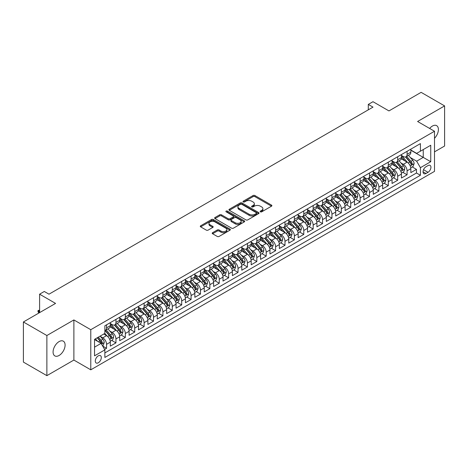 <?xml version="1.0" encoding="UTF-8"?>
<svg xmlns="http://www.w3.org/2000/svg" width="468" height="468" viewBox="0 0 468 468"><rect width="100%" height="100%" fill="white"/><g stroke="black" fill="none" stroke-linecap="round" stroke-linejoin="round"><path stroke-width="0.7" d="M260.419 211.84A0.913 0.526 0 0 0 261.706 211.84L271.498 206.183A1.305 0.755 0 0 0 271.885 205.651A1.305 0.755 0 0 0 271.498 205.119L254.908 195.542A1.305 0.755 0 0 0 253.065 195.542L243.272 201.193A0.913 0.526 0 0 0 243.003 201.568A0.913 0.526 0 0 0 243.272 201.942A0.913 0.526 0 0 0 244.559 201.942L245.829 201.211A4.171 2.41 0 0 1 251.725 201.211L253.112 202.006A4.171 2.41 0 0 1 254.335 203.709A4.171 2.41 0 0 1 253.112 205.411L251.842 206.142A0.913 0.526 0 0 0 251.573 206.517A0.913 0.526 0 0 0 251.842 206.891A0.913 0.526 0 0 0 253.135 206.891L254.399 206.16A4.171 2.41 0 0 1 260.302 206.16L261.682 206.955A4.171 2.41 0 0 1 262.905 208.658A4.171 2.41 0 0 1 261.682 210.36L260.419 211.091A0.913 0.526 0 0 0 260.149 211.466A0.913 0.526 0 0 0 260.419 211.84L260.419 211.091M59.085 355.481A8.5 4.908 120 0 0 64.642 347.987A8.5 4.908 120 0 0 63.338 341.178A8.5 4.908 120 0 0 59.085 341.599A8.5 4.908 120 0 0 53.533 349.093A8.5 4.908 120 0 0 54.838 355.902A8.5 4.908 120 0 0 59.085 355.481M434.503 138.294A8.5 4.908 120 0 0 436.644 125.652A8.5 4.908 120 0 0 432.391 126.073A8.5 4.908 120 0 0 429.636 128.443M98.298 362.776A4.247 2.451 120 0 0 101.07 359.026A4.247 2.451 120 0 0 100.421 355.621A4.247 2.451 120 0 0 98.298 355.832A4.247 2.451 120 0 0 95.519 359.576A4.247 2.451 120 0 0 96.168 362.981A4.247 2.451 120 0 0 98.298 362.776M212.595 232.69A1.305 0.755 0 0 0 212.215 233.222A1.305 0.755 0 0 0 212.595 233.754L217.251 236.439A1.305 0.755 0 0 0 219.094 236.439L229.975 230.162A1.305 0.755 0 0 0 230.355 229.63A1.305 0.755 0 0 0 229.975 229.098L213.379 219.515A1.305 0.755 0 0 0 211.536 219.515L200.661 225.798A1.305 0.755 0 0 0 200.275 226.331A1.305 0.755 0 0 0 200.661 226.863L206.283 230.11A1.305 0.755 0 0 0 208.125 230.11L212.782 227.419A1.305 0.755 0 0 0 213.162 226.886A1.305 0.755 0 0 0 212.782 226.354L209.992 224.745A3.487 2.012 0 0 1 208.974 223.324A3.487 2.012 0 0 1 211.126 221.463A3.487 2.012 0 0 1 214.923 221.896L225.845 228.203A3.487 2.012 0 0 1 226.869 229.63A3.487 2.012 0 0 1 224.716 231.49A3.487 2.012 0 0 1 220.914 231.052L219.094 229.999A1.305 0.755 0 0 0 217.251 229.999L212.595 232.69L212.595 233.754M434.503 151.854L444.6 146.028L444.6 105.903L421.124 92.348L388.955 110.922L372.99 101.702L368.298 104.411L372.99 107.125L48.994 294.185L44.296 291.47L39.599 294.185L39.599 312.618M46.876 335.527L46.876 375.652L73.88 360.062L73.88 319.936L46.876 335.527L23.4 321.972L55.563 303.404L39.599 294.185M73.88 319.936L90.78 329.7L434.503 131.251L434.503 171.376L90.78 369.819L90.78 329.7M444.6 105.903L417.602 121.493L434.503 131.251M245.922 219.89A1.305 0.755 0 0 0 247.765 219.89L258.64 213.607A1.305 0.755 0 0 0 259.02 213.075A1.305 0.755 0 0 0 258.64 212.542L242.05 202.966A1.305 0.755 0 0 0 240.207 202.966L229.326 209.243A1.305 0.755 0 0 0 228.946 209.775A1.305 0.755 0 0 0 229.326 210.307L245.922 219.89M226.512 212.039A0.913 0.526 0 0 1 227.436 212.168L244.29 221.896L233.433 228.168A1.305 0.755 0 0 1 231.584 228.168L214.993 218.585L214.993 217.521A1.305 0.755 0 0 0 214.613 218.053A1.305 0.755 0 0 0 214.993 218.585M214.993 217.521L219.65 214.835A1.305 0.755 0 0 1 221.493 214.835L228.22 218.72A1.305 0.755 0 0 0 230.063 218.72L233.152 216.936A1.305 0.755 0 0 0 233.538 216.403A1.305 0.755 0 0 0 233.152 215.871L226.149 211.828A0.913 0.526 0 0 1 225.88 211.454A0.913 0.526 0 0 1 226.442 210.969A0.913 0.526 0 0 1 227.436 211.08L244.308 220.82A1.305 0.755 0 0 1 244.688 221.352A1.305 0.755 0 0 1 244.308 221.885L244.308 220.82M46.876 375.652L23.4 362.097L23.4 321.972M104.61 349.42L106.558 348.297L102.662 346.045M100.444 336.469L102.802 337.832A5.312 3.065 60 0 1 106.558 344.337L110.319 342.166L110.319 346.127L115.953 342.874L111.676 340.406M109.84 331.046L112.197 332.409A5.312 3.065 60 0 1 115.953 338.914L119.709 336.749L119.709 340.704L125.342 337.451L121.072 334.983M119.229 325.629L121.586 326.986A5.312 3.065 60 0 1 125.342 333.497L129.098 331.326L129.098 335.281L134.731 332.028L130.461 329.566M128.618 320.206L130.976 321.563A5.312 3.065 60 0 1 134.731 328.074L138.493 325.904L138.493 329.864L144.126 326.605L139.85 324.143M138.013 314.783L140.371 316.146A5.312 3.065 60 0 1 144.126 322.651L147.882 320.481L147.882 324.441L153.516 321.188L149.245 318.72M147.402 309.36L149.76 310.723A5.312 3.065 60 0 1 153.516 317.228L157.271 315.058L157.271 319.018L162.905 315.765L158.634 313.297M156.792 303.937L159.149 305.3A5.312 3.065 60 0 1 162.905 311.805L166.666 309.635L166.666 313.595L172.3 310.342L168.024 307.874M166.187 298.514L168.544 299.877A5.312 3.065 60 0 1 172.3 306.382L176.056 304.218L176.056 308.172L181.689 304.92L177.419 302.451M175.576 293.097L177.934 294.454A5.312 3.065 60 0 1 181.689 300.965L185.445 298.795L185.445 302.749L191.084 299.497L186.808 297.034M184.965 287.674L187.323 289.031A5.312 3.065 60 0 1 191.084 295.542L194.84 293.372L194.84 297.332L200.474 294.074L196.197 291.611M194.36 282.251L196.718 283.614A5.312 3.065 60 0 1 200.474 290.119L204.229 287.949L204.229 291.909L209.863 288.657L205.592 286.188M203.75 276.828L206.107 278.191A5.312 3.065 60 0 1 209.863 284.696L213.619 282.526L213.619 286.486L219.258 283.234L214.982 280.765M213.139 271.405L215.496 272.768A5.312 3.065 60 0 1 219.258 279.273L223.014 277.103L223.014 281.063L228.647 277.811L224.377 275.342M222.534 265.982L224.892 267.345A5.312 3.065 60 0 1 228.647 273.85L232.403 271.686L232.403 275.64L238.036 272.388L233.766 269.919M231.923 260.565L234.281 261.922A5.312 3.065 60 0 1 238.036 268.427L241.792 266.263L241.792 270.217L247.432 266.965L243.155 264.502M241.312 255.142L243.676 256.499A5.312 3.065 60 0 1 247.432 263.01L251.187 260.84L251.187 264.794L256.821 261.542L252.55 259.079M250.708 249.719L253.065 251.082A5.312 3.065 60 0 1 256.821 257.587L260.577 255.417L260.577 259.377L266.21 256.125L261.94 253.656M260.097 244.296L262.454 245.659A5.312 3.065 60 0 1 266.21 252.164L269.966 249.994L269.966 253.954L275.605 250.702L271.329 248.233M269.492 238.873L271.849 240.236A5.312 3.065 60 0 1 275.605 246.741L279.361 244.571L279.361 248.531L284.994 245.279L280.724 242.81M278.881 233.45L281.239 234.813A5.312 3.065 60 0 1 284.994 241.318L288.75 239.154L288.75 243.108L294.384 239.856L290.113 237.387M288.27 228.027L290.628 229.39A5.312 3.065 60 0 1 294.384 235.895L298.145 233.731L298.145 237.685L303.779 234.433L299.502 231.964M297.666 222.61L300.023 223.967A5.312 3.065 60 0 1 303.779 230.478L307.534 228.308L307.534 232.263L313.168 229.01L308.898 226.547M307.055 217.187L309.412 218.55A5.312 3.065 60 0 1 313.168 225.055L316.924 222.885L316.924 226.845L322.557 223.587L318.287 221.124M316.444 211.764L318.802 213.127A5.312 3.065 60 0 1 322.557 219.632L326.319 217.462L326.319 221.422L331.952 218.17L327.676 215.701M325.839 206.341L328.197 207.704A5.312 3.065 60 0 1 331.952 214.209L335.708 212.039L335.708 216L341.342 212.747L337.071 210.278M335.228 200.918L337.586 202.281A5.312 3.065 60 0 1 341.342 208.786L345.097 206.616L345.097 210.577L350.737 207.324L346.46 204.855M344.618 195.495L346.975 196.858A5.312 3.065 60 0 1 350.737 203.364L354.492 201.199L354.492 205.154L360.126 201.901L355.85 199.432M354.013 190.078L356.37 191.435A5.312 3.065 60 0 1 360.126 197.946L363.882 195.776L363.882 199.731L369.515 196.478L365.245 194.015M363.402 184.655L365.76 186.012A5.312 3.065 60 0 1 369.515 192.524L373.271 190.353L373.271 194.314L378.91 191.055L374.634 188.592M372.791 179.232L375.149 180.595A5.312 3.065 60 0 1 378.91 187.101L382.666 184.93L382.666 188.891L388.3 185.638L384.023 183.169M382.186 173.809L384.544 175.172A5.312 3.065 60 0 1 388.3 181.678L392.055 179.507L392.055 183.468L397.689 180.215L393.418 177.746M391.576 168.386L393.933 169.749A5.312 3.065 60 0 1 397.689 176.255L401.445 174.084L401.445 178.045L407.084 174.792L407.084 170.832A5.312 3.065 -120 0 0 403.322 164.326L400.965 162.963M402.808 172.323L407.084 174.792M110.319 342.166A5.312 3.065 -120 0 0 106.558 335.661L103.744 334.035M119.709 336.749A5.312 3.065 -120 0 0 115.953 330.238L110.144 326.886M129.098 331.326A5.312 3.065 -120 0 0 125.342 324.821L119.533 321.463M138.493 325.904A5.312 3.065 -120 0 0 134.731 319.398L128.928 316.046M147.882 320.481A5.312 3.065 -120 0 0 144.126 313.975L138.317 310.623M157.271 315.058A5.312 3.065 -120 0 0 153.516 308.552L147.707 305.2M166.666 309.635A5.312 3.065 -120 0 0 162.905 303.129L157.102 299.777M176.056 304.218A5.312 3.065 -120 0 0 172.3 297.706L166.491 294.354M185.445 298.795A5.312 3.065 -120 0 0 181.689 292.289L175.88 288.931M194.84 293.372A5.312 3.065 -120 0 0 191.084 286.866L185.275 283.514M204.229 287.949A5.312 3.065 -120 0 0 200.474 281.443L194.665 278.091M213.619 282.526A5.312 3.065 -120 0 0 209.863 276.021L204.054 272.668M223.014 277.103A5.312 3.065 -120 0 0 219.258 270.598L213.449 267.246M232.403 271.686A5.312 3.065 -120 0 0 228.647 265.175L222.838 261.823M241.792 266.263A5.312 3.065 -120 0 0 238.036 259.758L232.233 256.4M251.187 260.84A5.312 3.065 -120 0 0 247.432 254.335L241.623 250.977M260.577 255.417A5.312 3.065 -120 0 0 256.821 248.912L251.012 245.56M269.966 249.994A5.312 3.065 -120 0 0 266.21 243.489L260.407 240.137M279.361 244.571A5.312 3.065 -120 0 0 275.605 238.066L269.796 234.714M288.75 239.154A5.312 3.065 -120 0 0 284.994 232.643L279.185 229.291M298.145 233.731A5.312 3.065 -120 0 0 294.384 227.22L288.58 223.868M307.534 228.308A5.312 3.065 -120 0 0 303.779 221.803L297.97 218.445M316.924 222.885A5.312 3.065 -120 0 0 313.168 216.38L307.359 213.028M326.319 217.462A5.312 3.065 -120 0 0 322.557 210.957L316.754 207.605M335.708 212.039A5.312 3.065 -120 0 0 331.952 205.534L326.143 202.182M345.097 206.616A5.312 3.065 -120 0 0 341.342 200.111L335.533 196.759M354.492 201.199A5.312 3.065 -120 0 0 350.737 194.688L344.928 191.336M363.882 195.776A5.312 3.065 -120 0 0 360.126 189.271L354.317 185.913M373.271 190.353A5.312 3.065 -120 0 0 369.515 183.848L363.706 180.496M382.666 184.93A5.312 3.065 -120 0 0 378.91 178.425L373.101 175.073M392.055 179.507A5.312 3.065 -120 0 0 388.3 173.002L382.491 169.65M401.445 174.084A5.312 3.065 -120 0 0 397.689 167.579L391.88 164.227M428.027 165.573L425.956 166.766A4.118 2.375 120 0 0 423.271 170.393A4.118 2.375 120 0 0 423.897 173.692A4.118 2.375 120 0 0 425.956 173.488L428.027 172.3A4.118 2.375 120 0 0 430.712 168.667A4.118 2.375 120 0 0 430.08 165.368A4.118 2.375 120 0 0 428.027 165.573M94.542 347.157L101.111 343.36L104.867 349.871L104.867 357.458L420.416 175.278L420.416 167.69L416.66 161.185L410.36 157.546M104.867 349.871L94.542 355.832L94.542 339.353L104.867 333.386L104.867 325.792L420.416 143.617L420.416 151.205L430.747 145.244L430.747 161.723L420.416 167.69M110.319 323.517L112.197 324.605A5.312 3.065 60 0 0 114.853 324.862L118.609 322.698A5.312 3.065 -120 0 0 119.709 320.264L119.709 317.228M119.709 318.094L121.586 319.182A5.312 3.065 60 0 0 124.242 319.445L127.998 317.275A5.312 3.065 -120 0 0 129.098 314.841L129.098 311.805M129.098 312.671L130.976 313.759A5.312 3.065 60 0 0 133.632 314.022L137.387 311.852A5.312 3.065 -120 0 0 138.493 309.418L138.493 306.382M138.493 307.254L140.371 308.336A5.312 3.065 60 0 0 143.027 308.599L146.782 306.429A5.312 3.065 -120 0 0 147.882 303.995L147.882 300.959M147.882 301.831L149.76 302.913A5.312 3.065 60 0 0 152.416 303.176L156.172 301.006A5.312 3.065 -120 0 0 157.271 298.578L157.271 295.542M157.271 296.408L159.149 297.49A5.312 3.065 60 0 0 161.805 297.753L165.567 295.589A5.312 3.065 -120 0 0 166.666 293.155L166.666 290.119M166.666 290.985L168.544 292.067A5.312 3.065 60 0 0 171.2 292.33L174.956 290.166A5.312 3.065 -120 0 0 176.056 287.732L176.056 284.696M176.056 285.562L177.934 286.65A5.312 3.065 60 0 0 180.589 286.913L184.345 284.743A5.312 3.065 -120 0 0 185.445 282.309L185.445 279.273M185.445 280.139L187.323 281.227A5.312 3.065 60 0 0 189.979 281.49L193.74 279.32A5.312 3.065 -120 0 0 194.84 276.886L194.84 273.85M194.84 274.722L196.718 275.804A5.312 3.065 60 0 0 199.374 276.067L203.13 273.897A5.312 3.065 -120 0 0 204.229 271.463L204.229 268.427M204.229 269.299L206.107 270.381A5.312 3.065 60 0 0 208.763 270.644L212.519 268.474A5.312 3.065 -120 0 0 213.619 266.046L213.619 263.01M213.619 263.876L215.496 264.958A5.312 3.065 60 0 0 218.158 265.221L221.914 263.051A5.312 3.065 -120 0 0 223.014 260.623L223.014 257.587M223.014 258.453L224.892 259.535A5.312 3.065 60 0 0 227.547 259.798L231.303 257.634A5.312 3.065 -120 0 0 232.403 255.2L232.403 252.164M232.403 253.03L234.281 254.118A5.312 3.065 60 0 0 236.937 254.381L240.692 252.211A5.312 3.065 -120 0 0 241.792 249.777L241.792 246.741M241.792 247.607L243.676 248.695A5.312 3.065 60 0 0 246.332 248.958L250.087 246.788A5.312 3.065 -120 0 0 251.187 244.354L251.187 241.318M251.187 242.19L253.065 243.272A5.312 3.065 60 0 0 255.721 243.535L259.477 241.365A5.312 3.065 -120 0 0 260.577 238.932L260.577 235.895M260.577 236.767L262.454 237.849A5.312 3.065 60 0 0 265.11 238.113L268.866 235.942A5.312 3.065 -120 0 0 269.966 233.514L269.966 230.478M269.966 231.344L271.849 232.426A5.312 3.065 60 0 0 274.505 232.69L278.261 230.519A5.312 3.065 -120 0 0 279.361 228.091L279.361 225.055M279.361 225.921L281.239 227.003A5.312 3.065 60 0 0 283.895 227.267L287.65 225.102A5.312 3.065 -120 0 0 288.75 222.669L288.75 219.632M288.75 220.498L290.628 221.586A5.312 3.065 60 0 0 293.284 221.85L297.04 219.679A5.312 3.065 -120 0 0 298.145 217.246L298.145 214.209M298.145 215.075L300.023 216.163A5.312 3.065 60 0 0 302.679 216.427L306.435 214.256A5.312 3.065 -120 0 0 307.534 211.823L307.534 208.786M307.534 209.652L309.412 210.74A5.312 3.065 60 0 0 312.068 211.004L315.824 208.833A5.312 3.065 -120 0 0 316.924 206.4L316.924 203.364M316.924 204.235L318.802 205.317A5.312 3.065 60 0 0 321.457 205.581L325.219 203.41A5.312 3.065 -120 0 0 326.319 200.983L326.319 197.941M326.319 198.812L328.197 199.894A5.312 3.065 60 0 0 330.853 200.158L334.608 197.987A5.312 3.065 -120 0 0 335.708 195.56L335.708 192.524M335.708 193.389L337.586 194.472A5.312 3.065 60 0 0 340.242 194.735L343.998 192.57A5.312 3.065 -120 0 0 345.097 190.137L345.097 187.101M345.097 187.966L346.975 189.049A5.312 3.065 60 0 0 349.631 189.312L353.393 187.147A5.312 3.065 -120 0 0 354.492 184.714L354.492 181.678M354.492 182.543L356.37 183.631A5.312 3.065 60 0 0 359.026 183.895L362.782 181.724A5.312 3.065 -120 0 0 363.882 179.291L363.882 176.255M363.882 177.12L365.76 178.209A5.312 3.065 60 0 0 368.415 178.472L372.171 176.301A5.312 3.065 -120 0 0 373.271 173.868L373.271 170.832M373.271 171.703L375.149 172.786A5.312 3.065 60 0 0 377.805 173.049L381.566 170.879A5.312 3.065 -120 0 0 382.666 168.445L382.666 165.409M382.666 166.28L384.544 167.363A5.312 3.065 60 0 0 387.2 167.626L390.955 165.456A5.312 3.065 -120 0 0 392.055 163.028L392.055 159.992M392.055 160.857L393.933 161.94A5.312 3.065 60 0 0 396.589 162.203L400.345 160.038A5.312 3.065 -120 0 0 401.445 157.605L401.445 154.569M104.867 352.907L416.473 173.002L416.473 169.369L410.84 172.622L410.84 168.667A5.312 3.065 -120 0 0 407.084 162.156L401.275 158.804M401.445 155.434L403.322 156.517A5.312 3.065 -120 0 0 405.984 156.78A5.312 3.065 -120 0 0 407.084 154.352L407.084 151.316M405.984 156.78L409.74 154.615A5.312 3.065 -120 0 0 410.84 152.182L410.84 149.146M106.558 324.821L106.558 327.857A5.312 3.065 60 0 1 105.458 330.285A5.312 3.065 60 0 1 104.867 330.502M105.458 330.285L109.214 328.121A5.312 3.065 -120 0 0 110.319 325.687L110.319 322.651M115.953 319.398L115.953 322.434A5.312 3.065 60 0 1 114.853 324.862M125.342 313.975L125.342 317.011A5.312 3.065 60 0 1 124.242 319.445M134.731 308.552L134.731 311.589A5.312 3.065 60 0 1 133.632 314.022M144.126 303.129L144.126 306.166A5.312 3.065 60 0 1 143.027 308.599M153.516 297.706L153.516 300.743A5.312 3.065 60 0 1 152.416 303.176M162.905 292.289L162.905 295.326A5.312 3.065 60 0 1 161.805 297.753M172.3 286.866L172.3 289.903A5.312 3.065 60 0 1 171.2 292.33M181.689 281.443L181.689 284.48A5.312 3.065 60 0 1 180.589 286.913M191.084 276.021L191.084 279.057A5.312 3.065 60 0 1 189.979 281.49M200.474 270.598L200.474 273.634A5.312 3.065 60 0 1 199.374 276.067M209.863 265.175L209.863 268.211A5.312 3.065 60 0 1 208.763 270.644M219.258 259.752L219.258 262.794A5.312 3.065 60 0 1 218.158 265.221M228.647 254.335L228.647 257.371A5.312 3.065 60 0 1 227.547 259.798M238.036 248.912L238.036 251.948A5.312 3.065 60 0 1 236.937 254.381M247.432 243.489L247.432 246.525A5.312 3.065 60 0 1 246.332 248.958M256.821 238.066L256.821 241.102A5.312 3.065 60 0 1 255.721 243.535M266.21 232.643L266.21 235.679A5.312 3.065 60 0 1 265.11 238.113M275.605 227.22L275.605 230.256A5.312 3.065 60 0 1 274.505 232.69M284.994 221.803L284.994 224.839A5.312 3.065 60 0 1 283.895 227.267M294.384 216.38L294.384 219.416A5.312 3.065 60 0 1 293.284 221.85M303.779 210.957L303.779 213.993A5.312 3.065 60 0 1 302.679 216.427M313.168 205.534L313.168 208.57A5.312 3.065 60 0 1 312.068 211.004M322.557 200.111L322.557 203.147A5.312 3.065 60 0 1 321.457 205.581M331.952 194.688L331.952 197.724A5.312 3.065 60 0 1 330.853 200.158M341.342 189.271L341.342 192.307A5.312 3.065 60 0 1 340.242 194.735M350.737 183.848L350.737 186.884A5.312 3.065 60 0 1 349.631 189.312M360.126 178.425L360.126 181.461A5.312 3.065 60 0 1 359.026 183.895M369.515 173.002L369.515 176.038A5.312 3.065 60 0 1 368.415 178.472M378.91 167.579L378.91 170.615A5.312 3.065 60 0 1 377.805 173.049M388.3 162.156L388.3 165.192A5.312 3.065 60 0 1 387.2 167.626M397.689 156.733L397.689 159.775A5.312 3.065 60 0 1 396.589 162.203M397.689 176.255L397.689 180.215M388.3 181.678L388.3 185.638M378.91 187.101L378.91 191.055M369.515 192.524L369.515 196.478M360.126 197.946L360.126 201.901M350.737 203.364L350.737 207.324M341.342 208.786L341.342 212.747M331.952 214.209L331.952 218.17M322.557 219.632L322.557 223.587M313.168 225.055L313.168 229.01M303.779 230.478L303.779 234.433M294.384 235.895L294.384 239.856M284.994 241.318L284.994 245.279M275.605 246.741L275.605 250.702M266.21 252.164L266.21 256.125M256.821 257.587L256.821 261.542M247.432 263.01L247.432 266.965M238.036 268.427L238.036 272.388M228.647 273.85L228.647 277.811M219.258 279.273L219.258 283.234M209.863 284.696L209.863 288.657M200.474 290.119L200.474 294.074M191.084 295.542L191.084 299.497M181.689 300.965L181.689 304.92M172.3 306.382L172.3 310.342M162.905 311.805L162.905 315.765M153.516 317.228L153.516 321.188M144.126 322.651L144.126 326.605M134.731 328.074L134.731 332.028M125.342 333.497L125.342 337.451M115.953 338.914L115.953 342.874M106.558 344.337L106.558 348.297M101.111 343.36L94.542 339.569M416.66 161.185L423.236 157.388L423.236 149.579L430.747 145.244M410.84 150.228L430.747 161.723M410.84 150.012L416.66 153.375L420.416 151.205M73.88 360.062L90.78 369.819M368.298 104.411L368.298 109.834M412.203 166.9L416.473 169.369M416.473 173.002L420.416 175.278M260.781 211.969L261.682 211.448A4.171 2.41 0 0 0 262.905 209.746L262.905 208.658M254.335 203.709L254.335 204.797A4.171 2.41 0 0 1 253.112 206.499L252.205 207.02M271.481 206.195L254.908 196.624A1.305 0.755 0 0 0 253.065 196.624L243.635 202.071M258.64 212.542L258.64 213.607L242.05 204.048A1.305 0.755 0 0 0 240.207 204.048L229.343 210.319M256.335 213.449A0.913 0.526 0 0 0 256.604 213.075A0.913 0.526 0 0 0 256.335 212.706L241.775 204.294A0.913 0.526 0 0 0 240.482 204.294L239.142 205.066A4.171 2.41 0 0 0 237.925 206.768A4.171 2.41 0 0 0 239.142 208.471L249.099 214.221A4.171 2.41 0 0 0 255.001 214.221L256.335 213.449L256.335 214.531A0.913 0.526 0 0 0 256.604 214.163L256.604 213.075M237.925 206.768L237.925 207.856A4.171 2.41 0 0 0 239.142 209.559L239.142 208.471M256.335 214.531L255.001 215.303A4.171 2.41 0 0 1 249.099 215.303L239.142 209.559M215.011 218.597L219.65 215.918L219.65 214.835M233.538 216.403L233.538 217.485A1.305 0.755 0 0 1 233.152 218.018L230.063 219.802A1.305 0.755 0 0 1 228.22 219.802L221.493 215.918A1.305 0.755 0 0 0 219.65 215.918M235.205 222.75A3.487 2.012 0 0 0 239.002 223.183A3.487 2.012 0 0 0 241.155 221.329A3.487 2.012 0 0 0 240.137 219.901L236.287 217.679A1.305 0.755 0 0 0 234.445 217.679L231.356 219.463A1.305 0.755 0 0 0 230.976 219.995A1.305 0.755 0 0 0 231.356 220.527L235.205 222.75L235.205 223.833A3.487 2.012 0 0 0 239.002 224.271A3.487 2.012 0 0 0 241.155 222.411L241.155 221.329M230.976 219.995L230.976 221.077A1.305 0.755 0 0 0 231.356 221.61L231.356 220.527M235.205 223.833L231.356 221.61M226.869 229.63L226.869 230.712A3.487 2.012 0 0 1 224.716 232.573A3.487 2.012 0 0 1 220.914 232.134L219.094 231.087A1.305 0.755 0 0 0 217.251 231.087L212.612 233.76M208.974 223.324L208.974 224.406A3.487 2.012 0 0 0 209.992 225.828L209.992 224.745M212.764 227.43L209.992 225.828M229.975 229.098L229.975 230.162L213.379 220.603A1.305 0.755 0 0 0 211.536 220.603L200.678 226.869M410.758 167.737L413.185 166.333L414.127 163.624A3.522 2.03 -120 0 0 412.753 160.319L408.465 155.347M407.605 162.501L402.515 156.61A10.161 5.868 -120 0 0 401.445 155.493M404.814 160.846L401.965 157.552A8.436 4.867 -120 0 0 401.445 156.985M405.504 156.973L409.845 161.998A3.522 2.03 60 0 1 411.097 164.42C411.629 165.128 412.004 164.911 412.226 163.771A3.522 2.03 -120 0 0 410.968 161.349L406.68 156.382M405.756 156.891L410.424 162.291A1.79 1.035 60 0 1 410.875 162.993L412.226 163.771M411.097 164.42L411.354 164.841M401.368 173.154L403.796 171.756L404.732 169.042A3.522 2.03 -120 0 0 403.363 165.742L399.069 160.77M398.209 167.924L393.126 162.033A10.161 5.868 -120 0 0 392.055 160.916M395.419 166.269L392.576 162.975A8.436 4.867 -120 0 0 392.055 162.408M396.109 162.396L400.45 167.421A3.522 2.03 60 0 1 401.708 169.843C402.234 170.551 402.609 170.334 402.831 169.194A3.522 2.03 -120 0 0 401.579 166.772L397.285 161.799M396.367 162.314L401.029 167.714A1.79 1.035 60 0 1 401.48 168.416L402.831 169.194M401.708 169.843L401.965 170.264M391.979 178.577L394.401 177.179L395.343 174.465A3.522 2.03 -120 0 0 393.974 171.159L389.68 166.193M388.82 173.347L383.731 167.456A10.161 5.868 -120 0 0 382.666 166.339M386.03 171.692L383.187 168.398A8.436 4.867 -120 0 0 382.666 167.831M386.72 167.819L391.061 172.844A3.522 2.03 60 0 1 392.313 175.266C392.845 175.974 393.219 175.757 393.442 174.617A3.522 2.03 -120 0 0 392.19 172.189L387.896 167.222M386.977 167.737L391.64 173.137A1.79 1.035 60 0 1 392.09 173.839L393.442 174.617M392.313 175.266L392.57 175.681M382.584 184L385.012 182.602L385.954 179.887A3.522 2.03 -120 0 0 384.579 176.582L380.291 171.616M379.431 178.77L374.341 172.873A10.161 5.868 -120 0 0 373.271 171.762M376.641 177.115L373.792 173.821A8.436 4.867 -120 0 0 373.271 173.254M377.331 173.242L381.672 178.267A3.522 2.03 60 0 1 382.923 180.689C383.45 181.397 383.83 181.18 384.052 180.04A3.522 2.03 -120 0 0 382.795 177.612L378.507 172.645M377.582 173.16L382.245 178.56A1.79 1.035 60 0 1 382.701 179.256L384.052 180.04M382.923 180.689L383.181 181.104M373.195 189.423L375.623 188.019L376.559 185.31A3.522 2.03 -120 0 0 375.19 182.005L370.896 177.039M370.036 184.187L364.952 178.296A10.161 5.868 -120 0 0 363.882 177.179M367.245 182.538L364.402 179.238A8.436 4.867 -120 0 0 363.882 178.677M367.936 178.659L372.276 183.684A3.522 2.03 60 0 1 373.534 186.112C374.061 186.82 374.435 186.603 374.657 185.463A3.522 2.03 -120 0 0 373.405 183.035L369.112 178.068M368.193 178.577L372.856 183.977A1.79 1.035 60 0 1 373.306 184.679L374.657 185.463M373.534 186.112L373.786 186.527M363.806 194.846L366.228 193.442L367.169 190.733A3.522 2.03 -120 0 0 365.8 187.428L361.507 182.461M360.647 189.61L355.557 183.719A10.161 5.868 -120 0 0 354.492 182.602M357.856 187.96L355.007 184.661A8.436 4.867 -120 0 0 354.492 184.094M358.546 184.082L362.887 189.107A3.522 2.03 60 0 1 364.139 191.535C364.671 192.243 365.046 192.026 365.268 190.88A3.522 2.03 -120 0 0 364.016 188.458L359.722 183.491M358.804 184L363.466 189.4A1.79 1.035 60 0 1 363.917 190.102L365.268 190.88M364.139 191.535L364.396 191.95M354.411 200.269L356.838 198.865L357.774 196.156A3.522 2.03 -120 0 0 356.405 192.851L352.117 187.884M351.257 195.033L346.168 189.142A10.161 5.868 -120 0 0 345.097 188.025M348.467 193.378L345.618 190.084A8.436 4.867 -120 0 0 345.097 189.517M349.157 189.505L353.498 194.53A3.522 2.03 60 0 1 354.75 196.958C355.276 197.66 355.657 197.443 355.879 196.303A3.522 2.03 -120 0 0 354.621 193.881L350.333 188.914M349.409 189.423L354.071 194.823A1.79 1.035 60 0 1 354.528 195.525L355.879 196.303M354.75 196.958L355.007 197.373M345.021 205.686L347.449 204.288L348.385 201.573A3.522 2.03 -120 0 0 347.016 198.274L342.722 193.302M341.862 200.456L336.779 194.565A10.161 5.868 -120 0 0 335.708 193.448M339.072 198.801L336.229 195.507A8.436 4.867 -120 0 0 335.708 194.94M339.762 194.928L344.103 199.953A3.522 2.03 60 0 1 345.361 202.375C345.887 203.083 346.261 202.866 346.484 201.726A3.522 2.03 -120 0 0 345.232 199.304L340.938 194.331M340.02 194.846L344.682 200.245A1.79 1.035 60 0 1 345.132 200.947L346.484 201.726M345.361 202.375L345.612 202.796M335.626 211.109L338.054 209.711L338.996 206.996A3.522 2.03 -120 0 0 337.621 203.691L333.333 198.724M332.473 205.879L327.384 199.988A10.161 5.868 -120 0 0 326.319 198.871M329.683 204.224L326.834 200.93A8.436 4.867 -120 0 0 326.319 200.362M330.373 200.351L334.714 205.376A3.522 2.03 60 0 1 335.965 207.798C336.498 208.506 336.872 208.289 337.095 207.149A3.522 2.03 -120 0 0 335.837 204.727L331.549 199.754M330.63 200.269L335.293 205.668A1.79 1.035 60 0 1 335.743 206.37L337.095 207.149M335.965 207.798L336.223 208.219M326.237 216.532L328.665 215.134L329.601 212.419A3.522 2.03 -120 0 0 328.232 209.114L323.944 204.147M323.084 211.302L317.994 205.411A10.161 5.868 -120 0 0 316.924 204.294M320.293 209.646L317.444 206.353A8.436 4.867 -120 0 0 316.924 205.785M320.984 205.774L325.318 210.799A3.522 2.03 60 0 1 326.576 213.221C327.103 213.929 327.483 213.712 327.705 212.571A3.522 2.03 -120 0 0 326.448 210.144L322.159 205.177M321.235 205.692L325.898 211.091A1.79 1.035 60 0 1 326.354 211.788L327.705 212.571M326.576 213.221L326.834 213.636M316.848 221.955L319.275 220.551L320.211 217.842A3.522 2.03 -120 0 0 318.843 214.537L314.549 209.57M313.689 216.719L308.599 210.828A10.161 5.868 -120 0 0 307.534 209.711M310.898 215.069L308.055 211.776A8.436 4.867 -120 0 0 307.534 211.208M311.589 211.191L315.929 216.216A3.522 2.03 60 0 1 317.187 218.644C317.714 219.352 318.088 219.135 318.31 217.994A3.522 2.03 -120 0 0 317.058 215.567L312.764 210.6M311.846 211.109L316.508 216.508A1.79 1.035 60 0 1 316.959 217.21L318.31 217.994M317.187 218.644L317.439 219.059M307.453 227.378L309.88 225.974L310.822 223.265A3.522 2.03 -120 0 0 309.447 219.96L305.159 214.993M304.299 222.142L299.21 216.251A10.161 5.868 -120 0 0 298.145 215.134M301.509 220.492L298.66 217.193A8.436 4.867 -120 0 0 298.145 216.631M302.199 216.614L306.54 221.639A3.522 2.03 60 0 1 307.792 224.067C308.324 224.775 308.699 224.558 308.921 223.411A3.522 2.03 -120 0 0 307.663 220.99L303.375 216.023M302.451 216.532L307.119 221.931A1.79 1.035 60 0 1 307.57 222.633L308.921 223.411M307.792 224.067L308.049 224.482M298.063 232.801L300.491 231.397L301.427 228.688A3.522 2.03 -120 0 0 300.058 225.383L295.77 220.416M294.91 227.565L289.821 221.674A10.161 5.868 -120 0 0 288.75 220.557M292.12 225.915L289.271 222.616A8.436 4.867 -120 0 0 288.75 222.048M292.81 222.037L297.145 227.062A3.522 2.03 60 0 1 298.403 229.49C298.929 230.197 299.309 229.975 299.532 228.834A3.522 2.03 -120 0 0 298.274 226.413L293.986 221.446M293.062 221.955L297.724 227.354A1.79 1.035 60 0 1 298.18 228.056L299.532 228.834M298.403 229.49L298.66 229.905M288.674 238.218L291.102 236.82L292.038 234.111A3.522 2.03 -120 0 0 290.669 230.806L286.375 225.833M285.515 232.988L280.426 227.097A10.161 5.868 -120 0 0 279.361 225.98M282.725 231.332L279.882 228.039A8.436 4.867 -120 0 0 279.361 227.471M283.415 227.46L287.756 232.485A3.522 2.03 60 0 1 289.013 234.907C289.54 235.615 289.914 235.398 290.137 234.257A3.522 2.03 -120 0 0 288.885 231.835L284.591 226.863M283.672 227.378L288.335 232.777A1.79 1.035 60 0 1 288.785 233.479L290.137 234.257M289.013 234.907L289.265 235.328M279.279 243.641L281.707 242.243L282.649 239.528A3.522 2.03 -120 0 0 281.274 236.223L276.986 231.256M276.126 238.411L271.036 232.52A10.161 5.868 -120 0 0 269.966 231.403M273.335 236.755L270.486 233.462A8.436 4.867 -120 0 0 269.966 232.894M274.026 232.883L278.366 237.908A3.522 2.03 60 0 1 279.618 240.33C280.151 241.038 280.525 240.821 280.747 239.68A3.522 2.03 -120 0 0 279.49 237.258L275.202 232.286M274.277 232.801L278.946 238.2A1.79 1.035 60 0 1 279.396 238.902L280.747 239.68M279.618 240.33L279.876 240.751M269.89 249.064L272.317 247.666L273.253 244.951A3.522 2.03 -120 0 0 271.885 241.646L267.597 236.679M266.737 243.834L261.647 237.943A10.161 5.868 -120 0 0 260.577 236.826M263.946 242.178L261.097 238.885A8.436 4.867 -120 0 0 260.577 238.317M264.631 238.306L268.971 243.331A3.522 2.03 60 0 1 270.229 245.753C270.756 246.46 271.13 246.244 271.358 245.103A3.522 2.03 -120 0 0 270.1 242.676L265.812 237.709M264.888 238.224L269.55 243.623A1.79 1.035 60 0 1 270.007 244.319L271.358 245.103M270.229 245.753L270.486 246.168M260.5 254.487L262.922 253.089L263.864 250.374A3.522 2.03 -120 0 0 262.495 247.069L258.201 242.102M257.341 249.257L252.252 243.36A10.161 5.868 -120 0 0 251.187 242.243M254.551 247.601L251.708 244.308A8.436 4.867 -120 0 0 251.187 243.74M255.241 243.729L259.582 248.748A3.522 2.03 60 0 1 260.84 251.176C261.366 251.883 261.741 251.667 261.963 250.526A3.522 2.03 -120 0 0 260.711 248.099L256.417 243.132M255.499 243.641L260.161 249.04A1.79 1.035 60 0 1 260.612 249.742L261.963 250.526M260.84 251.176L261.091 251.591M251.105 259.91L253.533 258.506L254.475 255.797A3.522 2.03 -120 0 0 253.1 252.492L248.812 247.525M247.952 254.674L242.863 248.783A10.161 5.868 -120 0 0 241.792 247.666M245.162 253.024L242.313 249.725A8.436 4.867 -120 0 0 241.792 249.163M245.852 249.146L250.193 254.171A3.522 2.03 60 0 1 251.445 256.599C251.977 257.306 252.351 257.09 252.574 255.949A3.522 2.03 -120 0 0 251.316 253.521L247.028 248.555M246.104 249.064L250.772 254.463A1.79 1.035 60 0 1 251.222 255.165L252.574 255.949M251.445 256.599L251.702 257.014M241.716 265.333L244.144 263.929L245.08 261.22A3.522 2.03 -120 0 0 243.711 257.915L239.417 252.948M238.563 260.097L233.474 254.206A10.161 5.868 -120 0 0 232.403 253.089M235.767 258.447L232.924 255.148A8.436 4.867 -120 0 0 232.403 254.58M236.457 254.569L240.798 259.594A3.522 2.03 60 0 1 242.055 262.021C242.582 262.729 242.956 262.513 243.179 261.366A3.522 2.03 -120 0 0 241.927 258.944L237.633 253.978M236.714 254.487L241.377 259.886A1.79 1.035 60 0 1 241.827 260.588L243.179 261.366M242.055 262.021L242.313 262.437M232.327 270.756L234.749 269.352L235.691 266.643A3.522 2.03 -120 0 0 234.322 263.338L230.028 258.365M229.168 265.52L224.078 259.629A10.161 5.868 -120 0 0 223.014 258.511M226.377 263.864L223.534 260.571A8.436 4.867 -120 0 0 223.014 260.003M227.068 259.992L231.408 265.017A3.522 2.03 60 0 1 232.66 267.439C233.193 268.146 233.567 267.93 233.789 266.789A3.522 2.03 -120 0 0 232.537 264.367L228.244 259.401M227.325 259.91L231.988 265.309A1.79 1.035 60 0 1 232.438 266.011L233.789 266.789M232.66 267.439L232.918 267.86M222.932 276.173L225.36 274.774L226.301 272.06A3.522 2.03 -120 0 0 224.927 268.761L220.639 263.788M219.779 270.943L214.689 265.052A10.161 5.868 -120 0 0 213.619 263.934M216.988 269.287L214.139 265.994A8.436 4.867 -120 0 0 213.619 265.426M217.679 265.414L222.019 270.44A3.522 2.03 60 0 1 223.271 272.862C223.803 273.569 224.178 273.353 224.4 272.212A3.522 2.03 -120 0 0 223.142 269.79L218.854 264.818M217.93 265.333L222.598 270.732A1.79 1.035 60 0 1 223.049 271.434L224.4 272.212M223.271 272.862L223.529 273.283M213.543 281.596L215.97 280.197L216.906 277.483A3.522 2.03 -120 0 0 215.537 274.178L211.244 269.211M210.384 276.366L205.3 270.475A10.161 5.868 -120 0 0 204.229 269.357M207.593 274.71L204.75 271.417A8.436 4.867 -120 0 0 204.229 270.849M208.283 270.837L212.624 275.863A3.522 2.03 60 0 1 213.882 278.284C214.408 278.992 214.783 278.776 215.005 277.635A3.522 2.03 -120 0 0 213.753 275.207L209.459 270.241M208.541 270.756L213.203 276.155A1.79 1.035 60 0 1 213.654 276.857L215.005 277.635M213.882 278.284L214.139 278.7M204.153 287.019L206.575 285.62L207.517 282.906A3.522 2.03 -120 0 0 206.148 279.601L201.854 274.634M200.994 281.789L195.905 275.892A10.161 5.868 -120 0 0 194.84 274.78M198.204 280.133L195.361 276.84A8.436 4.867 -120 0 0 194.84 276.272M198.894 276.26L203.235 281.286A3.522 2.03 60 0 1 204.487 283.707C205.019 284.415 205.393 284.199 205.616 283.058A3.522 2.03 -120 0 0 204.364 280.63L200.07 275.664M199.152 276.178L203.814 281.572A1.79 1.035 60 0 1 204.264 282.274L205.616 283.058M204.487 283.707L204.744 284.123M194.758 292.441L197.186 291.037L198.122 288.329A3.522 2.03 -120 0 0 196.753 285.024L192.465 280.057M191.605 287.206L186.516 281.315A10.161 5.868 -120 0 0 185.445 280.197M188.815 285.556L185.966 282.257A8.436 4.867 -120 0 0 185.445 281.695M189.505 281.678L193.846 286.703A3.522 2.03 60 0 1 195.097 289.13C195.624 289.838 196.004 289.622 196.227 288.481A3.522 2.03 -120 0 0 194.969 286.053L190.681 281.087M189.756 281.596L194.419 286.995A1.79 1.035 60 0 1 194.875 287.697L196.227 288.481M195.097 289.13L195.355 289.546M185.369 297.864L187.797 296.46L188.733 293.752A3.522 2.03 -120 0 0 187.364 290.447L183.07 285.48M182.21 292.629L177.126 286.738A10.161 5.868 -120 0 0 176.056 285.62M179.419 290.979L176.576 287.68A8.436 4.867 -120 0 0 176.056 287.112M180.11 287.1L184.451 292.126A3.522 2.03 60 0 1 185.708 294.553C186.235 295.261 186.609 295.045 186.831 293.898A3.522 2.03 -120 0 0 185.58 291.476L181.286 286.51M180.367 287.019L185.03 292.418A1.79 1.035 60 0 1 185.48 293.12L186.831 293.898M185.708 294.553L185.96 294.969M175.974 303.287L178.402 301.883L179.343 299.175A3.522 2.03 -120 0 0 177.975 295.87L173.681 290.897M172.821 298.052L167.731 292.161A10.161 5.868 -120 0 0 166.666 291.043M170.03 296.396L167.181 293.103A8.436 4.867 -120 0 0 166.666 292.535M170.721 292.523L175.061 297.549A3.522 2.03 60 0 1 176.313 299.97C176.845 300.678 177.22 300.462 177.442 299.321A3.522 2.03 -120 0 0 176.184 296.899L171.896 291.933M170.978 292.441L175.64 297.841A1.79 1.035 60 0 1 176.091 298.543L177.442 299.321M176.313 299.97L176.571 300.392M166.585 308.704L169.012 307.306L169.948 304.592A3.522 2.03 -120 0 0 168.579 301.293L164.291 296.32M163.431 303.475L158.342 297.584A10.161 5.868 -120 0 0 157.271 296.466M160.641 301.819L157.792 298.525A8.436 4.867 -120 0 0 157.271 297.958M161.331 297.946L165.666 302.971A3.522 2.03 60 0 1 166.924 305.393C167.45 306.101 167.831 305.885 168.053 304.744A3.522 2.03 -120 0 0 166.795 302.322L162.507 297.35M161.583 297.864L166.245 303.264A1.79 1.035 60 0 1 166.702 303.966L168.053 304.744M166.924 305.393L167.181 305.815M157.195 314.127L159.623 312.729L160.559 310.015A3.522 2.03 -120 0 0 159.19 306.71L154.896 301.743M154.036 308.898L148.947 303.007A10.161 5.868 -120 0 0 147.882 301.889M151.246 307.242L148.403 303.948A8.436 4.867 -120 0 0 147.882 303.381M151.936 303.369L156.277 308.394A3.522 2.03 60 0 1 157.535 310.816C158.061 311.524 158.436 311.308 158.658 310.167A3.522 2.03 -120 0 0 157.406 307.739L153.112 302.773M152.194 303.287L156.856 308.687A1.79 1.035 60 0 1 157.306 309.389L158.658 310.167M157.535 310.816L157.786 311.232M147.8 319.55L150.228 318.152L151.17 315.438A3.522 2.03 -120 0 0 149.795 312.133L145.507 307.166M144.647 314.32L139.558 308.424A10.161 5.868 -120 0 0 138.493 307.312M141.857 312.665L139.008 309.371A8.436 4.867 -120 0 0 138.493 308.804M142.547 308.792L146.888 313.817A3.522 2.03 60 0 1 148.14 316.239C148.672 316.947 149.046 316.731 149.269 315.59A3.522 2.03 -120 0 0 148.011 313.162L143.723 308.196M142.804 308.71L147.467 314.11A1.79 1.035 60 0 1 147.917 314.806L149.269 315.59M148.14 316.239L148.397 316.655M138.411 324.973L140.839 323.569L141.775 320.861A3.522 2.03 -120 0 0 140.406 317.556L136.118 312.589M135.258 319.738L130.168 313.847A10.161 5.868 -120 0 0 129.098 312.729M132.467 318.088L129.618 314.794A8.436 4.867 -120 0 0 129.098 314.227M133.158 314.209L137.493 319.235A3.522 2.03 60 0 1 138.75 321.662C139.277 322.37 139.657 322.154 139.879 321.013A3.522 2.03 -120 0 0 138.622 318.585L134.334 313.618M133.409 314.127L138.072 319.527A1.79 1.035 60 0 1 138.528 320.229L139.879 321.013M138.75 321.662L139.008 322.078M129.022 330.396L131.449 328.992L132.386 326.284A3.522 2.03 -120 0 0 131.017 322.978L126.723 318.012M125.863 325.161L120.773 319.27A10.161 5.868 -120 0 0 119.709 318.152M123.072 323.511L120.229 320.211A8.436 4.867 -120 0 0 119.709 319.65M123.763 319.632L128.103 324.657A3.522 2.03 60 0 1 129.361 327.085C129.888 327.793 130.262 327.577 130.484 326.43A3.522 2.03 -120 0 0 129.232 324.008L124.938 319.041M124.02 319.55L128.682 324.95A1.79 1.035 60 0 1 129.133 325.652L130.484 326.43M129.361 327.085L129.613 327.501M119.627 335.819L122.054 334.415L122.996 331.707A3.522 2.03 -120 0 0 121.621 328.401L117.333 323.435M116.473 330.584L111.384 324.693A10.161 5.868 -120 0 0 110.319 323.575M113.683 328.934L110.834 325.634A8.436 4.867 -120 0 0 110.319 325.067M114.373 325.055L118.714 330.08A3.522 2.03 60 0 1 119.966 332.508C120.498 333.216 120.873 332.994 121.095 331.853A3.522 2.03 -120 0 0 119.837 329.431L115.549 324.464M114.625 324.973L119.293 330.373A1.79 1.035 60 0 1 119.744 331.075L121.095 331.853M119.966 332.508L120.223 332.923M110.237 341.236L112.665 339.838L113.601 337.124A3.522 2.03 -120 0 0 112.232 333.824L107.944 328.852M107.084 336.006L104.838 333.403M104.294 334.351L103.925 333.93M104.978 330.478L109.319 335.503A3.522 2.03 60 0 1 110.577 337.925C111.103 338.633 111.483 338.417 111.706 337.276A3.522 2.03 -120 0 0 110.448 334.854L106.16 329.881M105.236 330.396L109.898 335.796A1.79 1.035 60 0 1 110.354 336.498L111.706 337.276M110.577 337.925L110.834 338.346M102.474 345.723L103.276 345.261L104.212 342.547A3.522 2.03 -120 0 0 102.843 339.241L100.14 336.118M97.619 341.342L95.443 338.826M94.899 339.774L94.542 339.358M97.227 337.797L99.93 340.926A3.522 2.03 60 0 1 101.187 343.348C101.714 344.056 102.088 343.84 102.311 342.699A3.522 2.03 -120 0 0 101.059 340.277L98.356 337.147M97.443 337.674L100.509 341.219A1.79 1.035 60 0 1 100.959 341.921L102.311 342.699M101.187 343.348L101.439 343.769M39.599 310.67L38.85 311.103L39.599 311.536M38.002 310.612L38.85 311.103L38.85 313.051L38.002 311.7L38.002 310.612L39.599 310.091M102.802 337.832L106.558 335.661M112.197 332.409L115.953 330.238M121.586 326.986L125.342 324.821M130.976 321.563L134.731 319.398M140.371 316.146L144.126 313.975M149.76 310.723L153.516 308.552M159.149 305.3L162.905 303.129M168.544 299.877L172.3 297.706M177.934 294.454L181.689 292.289M187.323 289.031L191.084 286.866M196.718 283.614L200.474 281.443M206.107 278.191L209.863 276.021M215.496 272.768L219.258 270.598M224.892 267.345L228.647 265.175M234.281 261.922L238.036 259.758M243.676 256.499L247.432 254.335M253.065 251.082L256.821 248.912M262.454 245.659L266.21 243.489M271.849 240.236L275.605 238.066M281.239 234.813L284.994 232.643M290.628 229.39L294.384 227.22M300.023 223.967L303.779 221.803M309.412 218.55L313.168 216.38M318.802 213.127L322.557 210.957M328.197 207.704L331.952 205.534M337.586 202.281L341.342 200.111M346.975 196.858L350.737 194.688M356.37 191.435L360.126 189.271M365.76 186.012L369.515 183.848M375.149 180.595L378.91 178.425M384.544 175.172L388.3 173.002M393.933 169.749L397.689 167.579M403.322 164.326L407.084 162.156M407.084 154.352L410.84 152.182M106.558 327.857L110.319 325.687M115.953 322.434L119.709 320.264M125.342 317.011L129.098 314.841M134.731 311.589L138.493 309.418M144.126 306.166L147.882 303.995M153.516 300.743L157.271 298.578M162.905 295.326L166.666 293.155M172.3 289.903L176.056 287.732M181.689 284.48L185.445 282.309M191.084 279.057L194.84 276.886M200.474 273.634L204.229 271.463M209.863 268.211L213.619 266.046M219.258 262.794L223.014 260.623M228.647 257.371L232.403 255.2M238.036 251.948L241.792 249.777M247.432 246.525L251.187 244.354M256.821 241.102L260.577 238.932M266.21 235.679L269.966 233.514M275.605 230.256L279.361 228.091M284.994 224.839L288.75 222.669M294.384 219.416L298.145 217.246M303.779 213.993L307.534 211.823M313.168 208.57L316.924 206.4M322.557 203.147L326.319 200.983M331.952 197.724L335.708 195.56M341.342 192.307L345.097 190.137M350.737 186.884L354.492 184.714M360.126 181.461L363.882 179.291M369.515 176.038L373.271 173.868M378.91 170.615L382.666 168.445M388.3 165.192L392.055 163.028M397.689 159.775L401.445 157.605M407.084 170.832L410.84 168.667M423.522 169.697L428.027 172.3M423.049 171.809L425.956 173.488M261.682 211.448L261.682 210.36M251.842 206.891L251.842 206.142M253.112 206.499L253.112 205.411M243.272 201.942L243.272 201.193M253.065 196.624L253.065 195.542M254.908 196.624L254.908 195.542M271.498 206.183L271.498 205.119M229.326 210.307L229.326 209.243M240.207 204.048L240.207 202.966M242.05 204.048L242.05 202.966M249.099 215.303L249.099 214.221M255.001 215.303L255.001 214.221M221.493 215.918L221.493 214.835M228.22 219.802L228.22 218.72M230.063 219.802L230.063 218.72M233.152 218.018L233.152 216.936M227.436 212.168L227.436 211.08M217.251 231.087L217.251 229.999M219.094 231.087L219.094 229.999M220.914 232.134L220.914 231.052M212.782 227.419L212.782 226.354M200.661 226.863L200.661 225.798M211.536 220.603L211.536 219.515M213.379 220.603L213.379 219.515M410.225 165.929L414.104 163.689M402.515 156.61L403.001 156.33M410.968 161.349L412.753 160.319M408.166 162.969L409.845 161.998M400.83 171.352L404.709 169.112M393.126 162.033L393.606 161.752M401.579 166.772L403.363 165.742M398.771 168.392L400.45 167.421M391.441 176.775L395.32 174.535M383.731 167.456L384.216 167.175M392.19 172.189L393.974 171.159M389.382 173.809L391.061 172.844M382.046 182.198L385.93 179.958M374.341 172.873L374.827 172.598M382.795 177.612L384.579 176.582M379.993 179.232L381.672 178.267M372.657 187.615L376.535 185.381M364.952 178.296L365.432 178.021M373.405 183.035L375.19 182.005M370.597 184.655L372.276 183.684M363.267 193.038L367.146 190.798M355.557 183.719L356.043 183.438M364.016 188.458L365.8 187.428M361.208 190.078L362.887 189.107M353.872 198.461L357.757 196.221M346.168 189.142L346.653 188.861M354.621 193.881L356.405 192.851M351.819 195.501L353.498 194.53M344.483 203.884L348.362 201.644M336.779 194.565L337.258 194.284M345.232 199.304L347.016 198.274M342.424 200.924L344.103 199.953M335.094 209.307L338.972 207.067M327.384 199.988L327.869 199.707M335.837 204.727L337.621 203.691M333.035 206.341L334.714 205.376M325.699 214.73L329.577 212.49M317.994 205.411L318.474 205.13M326.448 210.144L328.232 209.114M323.645 211.764L325.318 210.799M316.31 220.147L320.188 217.912M308.599 210.828L309.085 210.553M317.058 215.567L318.843 214.537M314.25 217.187L315.929 216.216M306.92 225.57L310.799 223.33M299.21 216.251L299.695 215.97M307.663 220.99L309.447 219.96M304.861 222.61L306.54 221.639M297.525 230.993L301.404 228.753M289.821 221.674L290.3 221.393M298.274 226.413L300.058 225.383M295.466 228.033L297.145 227.062M288.136 236.416L292.014 234.175M280.426 227.097L280.911 226.816M288.885 231.835L290.669 230.806M286.077 233.456L287.756 232.485M278.747 241.839L282.625 239.598M271.036 232.52L271.522 232.239M279.49 237.258L281.274 236.223M276.687 238.873L278.366 237.908M269.352 247.262L273.23 245.021M261.647 237.943L262.127 237.662M270.1 242.676L271.885 241.646M267.292 244.296L268.971 243.331M259.962 252.685L263.841 250.444M252.252 243.36L252.738 243.085M260.711 248.099L262.495 247.069M257.903 249.719L259.582 248.748M250.573 258.102L254.452 255.867M242.863 248.783L243.348 248.502M251.316 253.521L253.1 252.492M248.514 255.142L250.193 254.171M241.178 263.525L245.056 261.284M233.474 254.206L233.953 253.925M241.927 258.944L243.711 257.915M239.119 260.565L240.798 259.594M231.789 268.948L235.667 266.707M224.078 259.629L224.564 259.348M232.537 264.367L234.322 263.338M229.729 265.988L231.408 265.017M222.394 274.371L226.278 272.13M214.689 265.052L215.175 264.771M223.142 269.79L224.927 268.761M220.34 271.405L222.019 270.44M213.004 279.794L216.883 277.553M205.3 270.475L205.78 270.194M213.753 275.207L215.537 274.178M210.945 276.828L212.624 275.863M203.615 285.217L207.494 282.976M195.905 275.892L196.39 275.617M204.364 280.63L206.148 279.601M201.556 282.251L203.235 281.286M194.22 290.634L198.104 288.399M186.516 281.315L187.001 281.04M194.969 286.053L196.753 285.024M192.167 287.674L193.846 286.703M184.831 296.057L188.709 293.816M177.126 286.738L177.606 286.457M185.58 291.476L187.364 290.447M182.772 293.097L184.451 292.126M175.441 301.48L179.32 299.239M167.731 292.161L168.217 291.88M176.184 296.899L177.975 295.87M173.382 298.52L175.061 297.549M166.046 306.903L169.925 304.662M158.342 297.584L158.827 297.303M166.795 302.322L168.579 301.293M163.993 303.943L165.666 302.971M156.657 312.326L160.536 310.085M148.947 303.007L149.432 302.726M157.406 307.739L159.19 306.71M154.598 309.36L156.277 308.394M147.268 317.749L151.146 315.508M139.558 308.424L140.043 308.149M148.011 313.162L149.795 312.133M145.209 314.783L146.888 313.817M137.873 323.166L141.751 320.931M130.168 313.847L130.648 313.572M138.622 318.585L140.406 317.556M135.819 320.206L137.493 319.235M128.484 328.589L132.362 326.348M120.773 319.27L121.259 318.989M129.232 324.008L131.017 322.978M126.424 325.629L128.103 324.657M119.094 334.012L122.973 331.771M111.384 324.693L111.87 324.412M119.837 329.431L121.621 328.401M117.035 331.051L118.714 330.08M109.699 339.435L113.578 337.194M110.448 334.854L112.232 333.824M107.64 336.474L109.319 335.503M101.562 344.132L104.188 342.617M101.059 340.277L102.843 339.241M98.409 341.804L99.93 340.926"/></g></svg>
